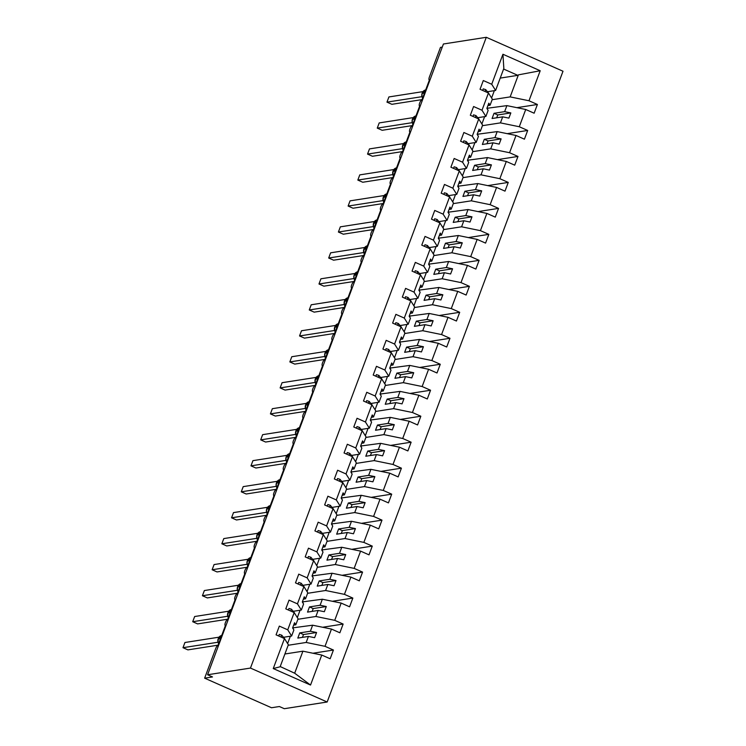 <?xml version="1.0" encoding="UTF-8"?>
<svg xmlns="http://www.w3.org/2000/svg" width="746" height="746" viewBox="0 0 746 746"><rect width="100%" height="100%" fill="white"/><g stroke="black" fill="none" stroke-linecap="round" stroke-linejoin="round"><path stroke-width="1.12" d="M327.168 702.005L284.301 708.7L279.377 706.527L271.516 707.749L204.637 678.17L212.498 676.939L207.584 674.766L250.46 668.071L327.168 702.005L563.006 71.234L486.299 37.3L250.46 668.071M486.886 108.31L506.898 105.624L504.641 111.648L494.02 113.308L492.08 118.502L502.701 116.852L500.445 122.876L519.281 126.736L527.683 130.457L507.187 133.655M516.894 107.676L537.4 104.477L534.136 113.206L525.725 109.485L506.898 105.624M487.474 91.721L495.605 90.453L503.839 68.418L502.935 54.253L540.207 70.739L528.989 100.757L537.4 104.477M528.989 100.757L510.161 96.896L492.146 99.703M204.637 678.17L215.706 648.554A3.385 1.026 -66.1 0 1 218.056 645.253L225.432 625.502A3.385 1.026 113.9 0 1 225.236 625.484A3.385 1.026 113.9 0 1 225.534 622.276A3.385 1.026 113.9 0 1 227.763 619.273L235.149 599.523A3.385 1.026 113.9 0 1 234.943 599.504A3.385 1.026 113.9 0 1 235.251 596.296A3.385 1.026 113.9 0 1 237.48 593.294L244.865 573.543A3.385 1.026 113.9 0 1 244.66 573.525A3.385 1.026 113.9 0 1 244.968 570.317A3.385 1.026 113.9 0 1 247.196 567.314L254.572 547.564A3.385 1.026 113.9 0 1 254.367 547.545A3.385 1.026 113.9 0 1 254.675 544.338A3.385 1.026 113.9 0 1 256.904 541.335L264.289 521.585A3.385 1.026 113.9 0 1 264.084 521.566A3.385 1.026 113.9 0 1 264.392 518.358A3.385 1.026 113.9 0 1 266.62 515.355L274.006 495.614A3.385 1.026 113.9 0 1 273.801 495.586A3.385 1.026 113.9 0 1 274.108 492.379A3.385 1.026 113.9 0 1 276.337 489.376L283.713 469.635A3.385 1.026 113.9 0 1 283.508 469.607A3.385 1.026 113.9 0 1 283.816 466.399A3.385 1.026 113.9 0 1 286.044 463.397L293.43 443.656A3.385 1.026 113.9 0 1 293.225 443.628A3.385 1.026 113.9 0 1 293.532 440.42A3.385 1.026 113.9 0 1 295.761 437.417L303.137 417.676A3.385 1.026 113.9 0 1 302.941 417.648A3.385 1.026 113.9 0 1 303.24 414.44A3.385 1.026 113.9 0 1 305.468 411.438L312.854 391.697A3.385 1.026 113.9 0 1 312.649 391.669A3.385 1.026 113.9 0 1 312.956 388.461A3.385 1.026 113.9 0 1 315.185 385.458L322.57 365.717A3.385 1.026 113.9 0 1 322.365 365.689A3.385 1.026 113.9 0 1 322.673 362.481A3.385 1.026 113.9 0 1 324.902 359.479L332.278 339.738A3.385 1.026 113.9 0 1 332.073 339.71A3.385 1.026 113.9 0 1 332.38 336.502A3.385 1.026 113.9 0 1 334.609 333.499L341.994 313.758A3.385 1.026 113.9 0 1 341.789 313.73A3.385 1.026 113.9 0 1 342.097 310.522A3.385 1.026 113.9 0 1 344.326 307.52L351.711 287.779A3.385 1.026 113.9 0 1 351.506 287.751A3.385 1.026 113.9 0 1 351.814 284.543A3.385 1.026 113.9 0 1 354.042 281.54L361.418 261.799A3.385 1.026 113.9 0 1 361.213 261.781A3.385 1.026 113.9 0 1 361.521 258.564A3.385 1.026 113.9 0 1 363.75 255.561L371.135 235.82A3.385 1.026 113.9 0 1 370.93 235.801A3.385 1.026 113.9 0 1 371.238 232.584A3.385 1.026 113.9 0 1 373.466 229.581L380.842 209.84A3.385 1.026 113.9 0 1 380.647 209.822A3.385 1.026 113.9 0 1 380.945 206.605A3.385 1.026 113.9 0 1 383.174 203.602L390.559 183.861A3.385 1.026 113.9 0 1 390.354 183.842A3.385 1.026 113.9 0 1 390.662 180.625A3.385 1.026 113.9 0 1 392.89 177.623L400.276 157.882A3.385 1.026 113.9 0 1 400.07 157.863A3.385 1.026 113.9 0 1 400.378 154.646A3.385 1.026 113.9 0 1 402.607 151.643L409.983 131.902A3.385 1.026 113.9 0 1 409.778 131.883A3.385 1.026 113.9 0 1 410.086 128.666A3.385 1.026 113.9 0 1 412.314 125.664L419.7 105.923A3.385 1.026 113.9 0 1 419.494 105.904A3.385 1.026 113.9 0 1 419.802 102.687A3.385 1.026 113.9 0 1 422.031 99.694L429.416 79.943A3.385 1.026 113.9 0 1 429.211 79.925A3.385 1.026 113.9 0 1 429.398 77.015L440.466 47.399L442.247 47.119M477.17 134.289L497.181 131.604L494.924 137.628L484.303 139.288L482.364 144.482L492.985 142.822L490.728 148.855L509.565 152.716L517.976 156.436L497.47 159.635M527.683 130.457L524.419 139.185L516.018 135.464L497.181 131.604M482.429 125.682L500.445 122.876M467.462 160.269L487.464 157.583L485.217 163.607L474.596 165.267L472.647 170.461L483.268 168.801L481.021 174.834L499.848 178.695L508.259 182.416L487.753 185.614M517.976 156.436L514.712 165.164L506.301 161.444L487.464 157.583M472.712 151.662L490.728 148.855M457.746 186.248L477.757 183.563L475.5 189.587L464.879 191.246L462.94 196.44L473.561 194.781L471.304 200.814L490.141 204.674L498.542 208.386L478.046 211.594M508.259 182.416L504.995 191.144L496.584 187.423L477.757 183.563M463.005 177.641L481.021 174.834M448.038 212.228L468.04 209.542L465.784 215.566L455.163 217.226L453.223 222.42L463.844 220.76L461.587 226.793L480.424 230.654L488.835 234.365L468.329 237.573M498.542 208.386L495.279 217.123L486.877 213.403L468.04 209.542M453.288 203.621L471.304 200.814M438.322 238.207L458.324 235.522L456.076 241.545L445.455 243.205L443.516 248.399L454.127 246.74L451.88 252.773L470.707 256.624L479.118 260.345L458.622 263.552M488.835 234.365L485.571 243.103L477.16 239.382L458.324 235.522M443.581 229.6L461.587 226.793M428.605 264.187L448.616 261.501L446.36 267.525L435.739 269.185L433.799 274.379L444.42 272.719L442.164 278.752L461 282.603L469.402 286.324L448.905 289.532M479.118 260.345L475.855 269.073L467.444 265.362L448.616 261.501M433.864 255.58L451.88 252.773M418.898 290.166L438.9 287.48L436.643 293.504L426.031 295.164L424.082 300.358L434.704 298.698L432.456 304.732L451.283 308.583L459.695 312.304L439.189 315.502M469.402 286.324L466.138 295.052L457.736 291.341L438.9 287.48M424.148 281.559L442.164 278.752M409.181 316.145L429.192 313.46L426.936 319.484L416.315 321.144L414.375 326.338L424.996 324.678L422.74 330.711L441.567 334.562L449.978 338.283L429.482 341.481M459.695 312.304L456.431 321.032L448.02 317.311L429.192 313.46M414.44 307.538L432.456 304.732M399.464 342.116L419.476 339.439L417.219 345.463L406.598 347.123L404.658 352.317L415.28 350.657L413.023 356.691L431.859 360.542L440.271 364.262L419.765 367.461M449.978 338.283L446.714 347.011L438.303 343.291L419.476 339.439M404.724 333.518L422.74 330.711M389.757 368.095L409.759 365.419L407.512 371.443L396.891 373.103L394.942 378.297L405.563 376.637L403.316 382.661L422.143 386.521L430.554 390.242L410.048 393.44M440.271 364.262L437.007 372.991L428.596 369.27L409.759 365.419M395.007 359.497L413.023 356.691M380.04 394.075L400.052 391.398L397.795 397.422L387.174 399.082L385.234 404.276L395.856 402.616L393.599 408.64L412.435 412.501L420.837 416.221L400.341 419.42M430.554 390.242L427.29 398.97L418.879 395.249L400.052 391.398M385.3 385.477L403.316 382.661M370.333 420.054L390.335 417.378L388.079 423.402L377.457 425.061L375.518 430.255L386.139 428.596L383.882 434.62L402.719 438.48L411.13 442.201L390.624 445.399M420.837 416.221L417.574 424.95L409.172 421.229L390.335 417.378M375.583 411.456L393.599 408.64M360.616 446.033L380.619 443.348L378.371 449.381L367.75 451.041L365.801 456.235L376.422 454.575L374.175 460.599L393.002 464.46L401.413 468.18L380.917 471.379M411.13 442.201L407.866 450.929L399.455 447.208L380.619 443.348M365.876 437.436L383.882 434.62M350.9 472.013L370.911 469.327L368.655 475.361L358.033 477.02L356.094 482.214L366.715 480.555L364.458 486.578L383.295 490.439L391.697 494.16L371.2 497.358M401.413 468.18L398.15 476.908L389.738 473.188L370.911 469.327M356.159 463.415L374.175 460.599M341.192 497.992L361.195 495.307L358.938 501.34L348.326 503L346.377 508.194L356.998 506.534L354.742 512.558L373.578 516.418L381.989 520.139L361.484 523.338M391.697 494.16L388.433 502.888L380.031 499.167L361.195 495.307M346.442 489.395L364.458 486.578M331.476 523.972L351.478 521.286L349.231 527.319L338.609 528.97L336.67 534.173L347.291 532.513L345.034 538.537L363.861 542.398L372.273 546.119L351.776 549.317M381.989 520.139L378.726 528.867L370.314 525.147L351.478 521.286M336.735 515.374L354.742 512.558M321.759 549.951L341.771 547.266L339.514 553.299L328.893 554.949L326.953 560.153L337.574 558.493L335.318 564.517L354.154 568.377L362.565 572.098L342.06 575.297M372.273 546.119L369.009 554.847L360.598 551.126L341.771 547.266M327.018 541.354L345.034 538.537M312.052 575.931L332.054 573.245L329.807 579.278L319.185 580.929L317.236 586.132L327.858 584.472L325.61 590.496L344.438 594.357L352.849 598.078L332.343 601.276M362.565 572.098L359.302 580.826L350.89 577.106L332.054 573.245M317.302 567.333L335.318 564.517M302.335 601.91L322.347 599.225L320.09 605.258L309.469 606.908L307.529 612.112L318.15 610.452L315.894 616.476L334.73 620.336L343.132 624.057L322.636 627.255M352.849 598.078L349.585 606.806L341.174 603.085L322.347 599.225M307.594 593.312L325.61 590.496M292.618 627.89L312.63 625.204L310.373 631.237L299.752 632.888L297.813 638.082L308.434 636.431L306.177 642.455L325.014 646.316L333.425 650.036L312.919 653.235M343.132 624.057L339.868 632.785L331.466 629.065L312.63 625.204M297.878 619.292L315.894 616.476M495.605 90.453L491.717 84.261L483.305 80.54L480.042 89.278L488.453 92.989L482 110.24L485.888 116.432L477.757 117.7M487.921 105.55L490.085 105.214L492.341 99.181L488.453 92.989M482 110.24L473.598 106.519L470.334 115.257L478.736 118.968L472.293 136.22L476.172 142.411L468.05 143.68M478.205 131.529L480.368 131.193L482.625 125.16L478.736 118.968M472.293 136.22L463.881 132.499L460.618 141.227L469.029 144.948L462.576 162.199L466.464 168.391L458.333 169.659M468.488 157.509L470.661 157.173L472.908 151.14L469.029 144.948M462.576 162.199L454.165 158.478L450.901 167.207L459.312 170.927L452.859 188.179L456.748 194.37L448.616 195.639M458.781 183.488L460.944 183.152L463.201 177.119L459.312 170.927M452.859 188.179L444.457 184.458L441.194 193.186L449.596 196.907L443.152 214.158L447.031 220.35L438.909 221.618M449.064 209.467L451.227 209.132L453.484 203.099L449.596 196.907M443.152 214.158L434.741 210.437L431.477 219.165L439.888 222.886L433.435 240.137L437.324 246.329L429.192 247.597M439.347 235.447L441.52 235.111L443.767 229.078L439.888 222.886M433.435 240.137L425.024 236.417L421.76 245.145L430.172 248.866L423.728 266.117L427.607 272.309L419.485 273.577M429.64 261.426L431.803 261.091L434.06 255.057L430.172 248.866M423.728 266.117L415.317 262.396L412.053 271.124L420.464 274.845L414.011 292.096L417.9 298.288L409.768 299.556M419.923 287.406L422.096 287.07L424.343 281.037L420.464 274.845M414.011 292.096L405.6 288.376L402.336 297.104L410.748 300.825L404.295 318.076L408.183 324.268L400.052 325.536M410.216 313.385L412.379 313.04L414.636 307.016L410.748 300.825M404.295 318.076L395.884 314.355L392.629 323.083L401.031 326.804L394.587 344.055L398.467 350.247L390.345 351.515M400.499 339.365L402.663 339.02L404.919 332.996L401.031 326.804M394.587 344.055L386.176 340.335L382.912 349.063L391.324 352.783L384.871 370.035L388.759 376.226L380.628 377.495M390.783 365.344L392.955 364.999L395.203 358.975L391.324 352.783M384.871 370.035L376.46 366.314L373.196 375.042L381.607 378.763L375.154 396.014L379.043 402.206L370.911 403.474M381.075 391.324L383.239 390.979L385.495 384.955L381.607 378.763M375.154 396.014L366.752 392.293L363.488 401.022L371.89 404.742L365.447 421.994L369.326 428.185L361.204 429.454M371.359 417.303L373.522 416.958L375.779 410.934L371.89 404.742M365.447 421.994L357.036 418.273L353.772 427.001L362.183 430.722L355.73 447.973L359.619 454.165L351.487 455.433M361.642 443.283L363.815 442.938L366.062 436.914L362.183 430.722M355.73 447.973L347.319 444.252L344.055 452.981L352.466 456.701L346.013 473.952L349.902 480.144L341.78 481.412M351.935 469.262L354.098 468.917L356.355 462.893L352.466 456.701M346.013 473.952L337.612 470.232L334.348 478.96L342.75 482.681L336.306 499.932L340.195 506.124L332.063 507.392M342.218 495.232L344.391 494.896L346.638 488.872L342.75 482.681M336.306 499.932L327.895 496.211L324.631 504.939L333.042 508.66L326.589 525.911L330.478 532.103L322.347 533.371M332.511 521.212L334.674 520.876L336.931 514.852L333.042 508.66M326.589 525.911L318.178 522.191L314.915 530.919L323.326 534.64L316.882 551.891L320.761 558.083L312.639 559.351M322.794 547.191L324.958 546.855L327.214 540.831L323.326 534.64M316.882 551.891L308.471 548.17L305.207 556.898L313.618 560.619L307.165 577.87L311.054 584.062L302.923 585.33M313.078 573.17L315.25 572.835L317.498 566.811L313.618 560.619M307.165 577.87L298.754 574.15L295.491 582.878L303.902 586.598L297.449 603.85L301.337 610.042L293.206 611.31M303.37 599.15L305.534 598.814L307.79 592.79L303.902 586.598M297.449 603.85L289.047 600.129L285.783 608.857L294.185 612.578L287.742 629.829L279.33 626.108L276.067 634.837L284.478 638.557L273.25 668.565L280.123 666.784L288.357 644.749L284.478 638.557M293.654 625.129L295.817 624.794L298.074 618.77L294.185 612.578M284.907 654L302.913 651.183L294.679 673.218L310.532 685.052L273.25 668.565M333.425 650.036L330.161 658.765L321.75 655.044L302.913 651.183M288.17 645.271L306.177 642.455M502.935 54.253L491.717 84.261M525.725 109.485L519.281 126.736M516.018 135.464L509.565 152.716M506.301 161.444L499.848 178.695M496.584 187.423L490.141 204.674M486.877 213.403L480.424 230.654M477.16 239.382L470.707 256.624M467.444 265.362L461 282.603M457.736 291.341L451.283 308.583M448.02 317.311L441.567 334.562M438.303 343.291L431.859 360.542M428.596 369.27L422.143 386.521M418.879 395.249L412.435 412.501M409.172 421.229L402.719 438.48M399.455 447.208L393.002 464.46M389.738 473.188L383.295 490.439M380.031 499.167L373.578 516.418M370.314 525.147L363.861 542.398M360.598 551.126L354.154 568.377M350.89 577.106L344.438 594.357M341.174 603.085L334.73 620.336M331.466 629.065L325.014 646.316M321.75 655.044L310.532 685.052M481.879 123.976L484.63 116.628M487.399 109.224L487.623 108.636M490.085 105.214L488.807 103.172L486.868 108.375L488.145 110.408L485.888 116.432M502.701 116.852L508.893 118.12L510.833 112.916L504.641 111.648M472.171 149.955L474.913 142.607M477.682 135.203L477.906 134.616M480.368 131.193L479.091 129.151L477.151 134.355L478.428 136.387L476.172 142.411M492.985 142.822L499.177 144.099L501.125 138.896L494.924 137.628M462.455 175.935L465.206 168.587M467.975 161.183L468.19 160.595M470.661 157.173L469.383 155.131L467.434 160.325L468.712 162.367L466.464 168.391M483.268 168.801L489.469 170.079L491.409 164.875L485.217 163.607M452.738 201.914L455.489 194.566M458.258 187.162L458.482 186.565M460.944 183.152L459.667 181.11L457.727 186.304L459.004 188.346L456.748 194.37M473.561 194.781L479.753 196.058L481.692 190.855L475.5 189.587M443.031 227.894L445.772 220.546M448.542 213.142L448.766 212.545M451.227 209.132L449.95 207.09L448.01 212.284L449.288 214.326L447.031 220.35M463.844 220.76L470.045 222.038L471.985 216.834L465.784 215.566M433.314 253.873L436.065 246.525M438.834 239.121L439.058 238.524M441.52 235.111L440.243 233.069L438.294 238.263L439.571 240.305L437.324 246.329M454.127 246.74L460.329 248.008L462.268 242.814L456.076 241.545M423.607 279.853L426.348 272.504M429.118 265.1L429.342 264.504M431.803 261.091L430.526 259.048L428.586 264.243L429.864 266.285L427.607 272.309M444.42 272.719L450.612 273.987L452.561 268.793L446.36 267.525M413.89 305.832L416.641 298.484M419.411 291.08L419.625 290.483M422.096 287.07L420.809 285.028L418.87 290.222L420.147 292.264L417.9 298.288M434.704 298.698L440.905 299.967L442.844 294.773L436.643 293.504M404.173 331.811L406.924 324.463M409.694 317.059L409.918 316.463M412.379 313.04L411.102 311.007L409.162 316.201L410.44 318.244L408.183 324.268M424.996 324.678L431.188 325.946L433.128 320.752L426.936 319.484M394.466 357.791L397.208 350.443M399.977 343.039L400.201 342.442M402.663 339.02L401.385 336.987L399.446 342.181L400.723 344.223L398.467 350.247M415.28 350.657L421.471 351.925L423.42 346.731L417.219 345.463M384.75 383.77L387.5 376.422M390.27 369.018L390.484 368.421M392.955 364.999L391.678 362.966L389.729 368.16L391.007 370.202L388.759 376.226M405.563 376.637L411.764 377.905L413.704 372.711L407.512 371.443M375.033 409.75L377.784 402.402M380.553 394.998L380.777 394.401M383.239 390.979L381.961 388.946L380.022 394.14L381.299 396.182L379.043 402.206M395.856 402.616L402.047 403.884L403.987 398.69L397.795 397.422M365.326 435.729L368.067 428.381M370.837 420.977L371.06 420.38M373.522 416.958L372.245 414.925L370.305 420.119L371.583 422.161L369.326 428.185M386.139 428.596L392.331 429.864L394.28 424.67L388.079 423.402M355.609 461.709L358.36 454.361M361.129 446.957L361.344 446.36M363.815 442.938L362.537 440.905L360.588 446.099L361.866 448.132L359.619 454.165M376.422 454.575L382.623 455.843L384.563 450.649L378.371 449.381M345.902 487.688L348.643 480.34M351.413 472.927L351.636 472.339M354.098 468.917L352.821 466.884L350.881 472.078L352.159 474.111L349.902 480.144M366.715 480.555L372.907 481.823L374.856 476.629L368.655 475.361M336.185 513.668L338.936 506.32M341.705 498.906L341.92 498.319M344.391 494.896L343.104 492.864L341.164 498.058L342.442 500.09L340.195 506.124M356.998 506.534L363.199 507.802L365.139 502.608L358.938 501.34M326.468 539.647L329.219 532.299M331.989 524.886L332.212 524.298M334.674 520.876L333.397 518.843L331.448 524.037L332.735 526.07L330.478 532.103M347.291 532.513L353.483 533.782L355.422 528.588L349.231 527.319M316.761 565.627L319.502 558.278M322.272 550.865L322.496 550.278M324.958 546.855L323.68 544.822L321.74 550.016L323.018 552.049L320.761 558.083M337.574 558.493L343.766 559.761L345.715 554.567L339.514 553.299M307.044 591.606L309.795 584.258M312.565 576.845L312.779 576.257M315.25 572.835L313.973 570.802L312.024 575.996L313.301 578.029L311.054 584.062M327.858 584.472L334.059 585.741L335.998 580.547L329.807 579.278M297.328 617.585L300.079 610.237M302.848 602.824L303.072 602.236M305.534 598.814L304.256 596.781L302.316 601.975L303.594 604.008L301.337 610.042M318.15 610.452L324.342 611.72L326.282 606.526L320.09 605.258M287.62 643.565L290.362 636.217M293.131 628.803L293.355 628.216M295.817 624.794L294.539 622.761L292.6 627.955L293.877 629.988L291.621 636.021L283.499 637.289M291.621 636.021L287.742 629.829M308.434 636.431L314.625 637.699L316.574 632.505L310.373 631.237M280.207 666.56L294.679 673.218M491.595 97.996L494.346 90.648M540.207 70.739L518.395 74.861L510.161 96.896M518.395 74.861L517.845 75.346L503.606 69.042M500.221 78.097L517.845 75.346M486.299 37.3L443.422 43.995L207.584 674.766M302.438 637.364L303.491 634.548L299.752 632.888M303.491 634.548L316.574 632.505M312.154 611.384L313.208 608.568L309.469 606.908M313.208 608.568L326.282 606.526M321.862 585.405L322.915 582.589L319.185 580.929M322.915 582.589L335.998 580.547M331.578 559.425L332.632 556.609L328.893 554.949M332.632 556.609L345.715 554.567M341.295 533.446L342.349 530.63L338.609 528.97M342.349 530.63L355.422 528.588M351.002 507.467L352.056 504.65L348.326 503M352.056 504.65L365.139 502.608M360.719 481.487L361.773 478.671L358.033 477.02M361.773 478.671L374.856 476.629M370.436 455.508L371.489 452.691L367.75 451.041M371.489 452.691L384.563 450.649M380.143 429.528L381.197 426.712L377.457 425.061M381.197 426.712L394.28 424.67M389.86 403.549L390.913 400.733L387.174 399.082M390.913 400.733L403.987 398.69M399.567 377.569L400.621 374.753L396.891 373.103M400.621 374.753L413.704 372.711M409.284 351.599L410.337 348.774L406.598 347.123M410.337 348.774L423.42 346.731M419 325.62L420.054 322.794L416.315 321.144M420.054 322.794L433.128 320.752M428.708 299.64L429.761 296.815L426.031 295.164M429.761 296.815L442.844 294.773M438.424 273.661L439.478 270.835L435.739 269.185M439.478 270.835L452.561 268.793M448.141 247.681L449.195 244.856L445.455 243.205M449.195 244.856L462.268 242.814M457.848 221.702L458.902 218.876L455.163 217.226M458.902 218.876L471.985 216.834M467.565 195.722L468.619 192.897L464.879 191.246M468.619 192.897L481.692 190.855M477.272 169.743L478.335 166.917L474.596 165.267M478.335 166.917L491.409 164.875M486.989 143.764L488.043 140.938L484.303 139.288M488.043 140.938L501.125 138.896M496.705 117.784L497.759 114.959L494.02 113.308M497.759 114.959L510.833 112.916M217.944 642.241L182.994 647.696L184.933 642.502L218.96 637.187M182.994 647.696L187.908 649.878L218.084 645.159M221.702 635.48A4.849 4.541 81.1 0 0 218.364 638.38L218.019 642.455L218.634 643.686M284.851 639.154A20.757 3.777 -159.5 0 0 284.329 638.278L281.746 635.191L279.274 634.426L278.687 635.993M281.046 637.037L281.746 635.191M227.661 616.261L192.71 621.716L194.65 616.522L228.677 611.216M192.71 621.716L197.625 623.898L227.8 619.18M231.419 609.501A4.849 4.541 81.1 0 0 228.071 612.401L227.726 616.476L228.351 617.707M294.567 613.175A20.757 3.777 -159.5 0 0 294.045 612.298L291.453 609.212L288.991 608.447L288.404 610.014M290.763 611.058L291.453 609.212M237.377 590.282L202.418 595.737L204.367 590.543L238.384 585.237M202.418 595.737L207.341 597.919L237.508 593.21M237.508 587.167L237.442 590.496L238.067 591.727M304.275 587.195A20.757 3.777 -159.5 0 0 303.753 586.319L301.17 583.232L298.698 582.467L298.111 584.034M300.479 585.078L301.17 583.232M247.085 564.302L212.134 569.758L214.074 564.563L248.101 559.258M212.134 569.758L217.049 571.94L247.224 567.23M247.224 561.188L247.15 564.517L247.775 565.748M313.991 561.216A20.757 3.777 -159.5 0 0 313.469 560.339L310.877 557.253L308.415 556.488L307.828 558.055M310.187 559.099L310.877 557.253M256.801 538.323L221.842 543.778L223.791 538.584L257.818 533.278M221.842 543.778L226.765 545.96L256.941 541.251M256.941 535.208L256.866 538.537L257.491 539.768M323.708 535.236A20.757 3.777 -159.5 0 0 323.186 534.36L320.594 531.273L318.122 530.509L317.544 532.075M319.903 533.12L320.594 531.273M266.518 512.343L231.558 517.799L233.498 512.605L267.525 507.299M231.558 517.799L236.473 519.981L266.648 515.272M266.648 509.229L266.583 512.558L267.208 513.789M333.415 509.257A20.757 3.777 -159.5 0 0 332.893 508.38L330.31 505.294L327.839 504.529L327.252 506.096M329.62 507.14L330.31 505.294M276.225 486.364L241.275 491.819L243.215 486.625L277.242 481.319M241.275 491.819L246.189 494.001L276.365 489.292M276.365 483.249L276.29 486.578L276.915 487.809M343.132 483.277A20.757 3.777 -159.5 0 0 342.61 482.401L340.017 479.314L337.556 478.55L336.968 480.116M339.327 481.161L340.017 479.314M285.942 460.385L250.982 465.849L252.931 460.646L286.958 455.34M250.982 465.849L255.906 468.022L286.082 463.313M286.082 457.27L286.007 460.599L286.632 461.83M352.839 457.298A20.757 3.777 -159.5 0 0 352.317 456.431L349.734 453.335L347.263 452.57L346.676 454.137M349.044 455.181L349.734 453.335M295.649 434.405L260.699 439.87L262.639 434.666L296.666 429.36M260.699 439.87L265.613 442.042L295.789 437.333M295.714 434.62L296.339 435.85M362.556 431.319A20.757 3.777 -159.5 0 0 362.034 430.451L359.451 427.355L356.98 426.591L356.392 428.157M358.751 429.202L359.451 427.355M305.366 408.435L270.416 413.89L272.355 408.687L306.382 403.381M270.416 413.89L275.33 416.063L305.506 411.354M309.124 401.665A4.849 4.541 81.1 0 0 305.776 404.565L305.431 408.64L306.056 409.871M372.273 405.339A20.757 3.777 -159.5 0 0 371.75 404.472L369.158 401.376L366.696 400.611L366.109 402.178M368.468 403.232L369.158 401.376M315.082 382.456L280.123 387.911L282.072 382.707L316.099 377.401M280.123 387.911L285.047 390.083L315.213 385.374M318.84 375.686A4.849 4.541 81.1 0 0 315.493 378.586L315.148 382.661L315.772 383.892M381.98 379.36A20.757 3.777 -159.5 0 0 381.458 378.492L378.875 375.397L376.404 374.632L375.816 376.198M378.185 377.252L378.875 375.397M324.79 356.476L289.84 361.931L291.779 356.728L325.806 351.422M289.84 361.931L294.754 364.104L324.93 359.395M324.93 356.877L325.48 357.912M391.697 353.38A20.757 3.777 -159.5 0 0 391.174 352.513L388.582 349.417L386.12 348.662L385.533 350.228M387.892 351.273L388.582 349.417M334.506 330.497L299.547 335.952L301.496 330.758L335.523 325.442M299.547 335.952L304.471 338.125L334.646 333.415M338.264 323.727A4.849 4.541 81.1 0 0 334.917 326.627L334.572 330.711L335.196 331.933M401.413 327.401A20.757 3.777 -159.5 0 0 400.891 326.534L398.299 323.438L395.828 322.682L395.249 324.249M397.609 325.293L398.299 323.438M344.223 304.517L309.264 309.972L311.203 304.778L345.23 299.463M309.264 309.972L314.178 312.145L344.354 307.436M347.981 297.747A4.849 4.541 81.1 0 0 344.633 300.647L344.288 304.732L344.913 305.953M411.121 301.421A20.757 3.777 -159.5 0 0 410.598 300.554L408.015 297.458L405.544 296.703L404.957 298.269M407.325 299.314L408.015 297.458M353.93 278.538L318.98 283.993L320.92 278.799L354.947 273.484M318.98 283.993L323.895 286.166L354.07 281.456M354.024 278.836L354.62 279.983M420.837 275.442A20.757 3.777 -159.5 0 0 420.315 274.575L417.723 271.479L415.261 270.723L414.673 272.29M417.033 273.334L417.723 271.479M363.647 252.558L328.688 258.013L330.637 252.819L364.663 247.504M328.688 258.013L333.611 260.186L363.787 255.477M367.405 245.798A4.849 4.541 81.1 0 0 364.057 248.688L363.712 252.773L364.337 254.004M430.545 249.462A20.757 3.777 -159.5 0 0 430.022 248.595L427.439 245.499L424.968 244.744L424.381 246.311M426.749 247.355L427.439 245.499M373.354 226.579L338.404 232.034L340.344 226.84L374.371 221.525M338.404 232.034L343.319 234.207L373.494 229.498M377.122 219.818A4.849 4.541 81.1 0 0 373.774 222.709L373.429 226.793L374.044 228.024M440.261 223.483A20.757 3.777 -159.5 0 0 439.739 222.616L437.156 219.52L434.685 218.764L434.097 220.331M436.457 221.376L437.156 219.52M383.071 200.599L348.121 206.055L350.06 200.861L384.087 195.545M348.121 206.055L353.035 208.227L383.211 203.518M386.829 193.839A4.849 4.541 81.1 0 0 383.481 196.73L383.136 200.814L383.761 202.045M449.978 197.513A20.757 3.777 -159.5 0 0 449.456 196.636L446.863 193.54L444.402 192.785L443.814 194.352M446.173 195.396L446.863 193.54M392.788 174.62L357.828 180.075L359.777 174.881L393.804 169.566M357.828 180.075L362.752 182.248L392.918 177.539M396.546 167.859A4.849 4.541 81.1 0 0 393.198 170.759L392.853 174.834L393.478 176.065M459.685 171.533A20.757 3.777 -159.5 0 0 459.163 170.657L456.58 167.57L454.109 166.806L453.521 168.372M455.89 169.417L456.58 167.57M402.495 148.641L367.545 154.096L369.484 148.902L403.511 143.586M367.545 154.096L372.459 156.268L402.635 151.559M402.598 148.939L403.185 150.086M469.402 145.554A20.757 3.777 -159.5 0 0 468.88 144.677L466.287 141.591L463.825 140.826L463.238 142.393M465.597 143.437L466.287 141.591M412.212 122.661L377.262 128.116L379.201 122.922L413.228 117.607M377.262 128.116L382.176 130.289L412.351 125.58M412.351 119.537L412.277 122.876L412.902 124.106M479.118 119.574A20.757 3.777 -159.5 0 0 478.596 118.698L476.004 115.611L473.533 114.847L472.955 116.413M475.314 117.458L476.004 115.611M421.928 96.682L386.969 102.137L388.908 96.943L422.935 91.627M386.969 102.137L391.883 104.309L422.059 99.6M422.059 93.558L421.994 96.896L422.618 98.127M488.826 93.595A20.757 3.777 -159.5 0 0 488.304 92.718L485.721 89.632L483.249 88.867L482.662 90.434M485.031 91.478L485.721 89.632M221.842 635.452L218.317 638.492M220.76 638.007L218.364 638.38L218.13 639.005A4.849 4.541 81.1 0 0 218.662 643.621M218.056 639.042L220.527 638.623M231.558 609.473L228.034 612.522M230.477 612.028L228.071 612.401L227.838 613.025A4.849 4.541 81.1 0 0 228.379 617.641M227.763 613.063L230.244 612.653M241.135 583.521A4.849 4.541 81.1 0 0 237.787 586.421L237.741 586.543M240.193 586.048L237.787 586.421L237.554 587.046A4.849 4.541 81.1 0 0 238.086 591.662M241.266 583.493L237.713 586.459L237.48 587.083L239.96 586.673M250.843 557.542A4.849 4.541 81.1 0 0 247.504 560.442L247.458 560.563M249.901 560.069L247.504 560.442L247.271 561.067A4.849 4.541 81.1 0 0 247.803 565.682M250.982 557.523L247.43 560.479L247.196 561.104L249.668 560.694M260.559 531.562A4.849 4.541 81.1 0 0 257.211 534.462L257.165 534.584M259.617 534.089L257.211 534.462L256.978 535.087A4.849 4.541 81.1 0 0 257.519 539.703M260.699 531.544L257.137 534.5L256.904 535.124L259.384 534.714M270.276 505.583A4.849 4.541 81.1 0 0 266.928 508.483L266.881 508.604M269.325 508.11L266.928 508.483L266.695 509.108A4.849 4.541 81.1 0 0 267.227 513.724M270.406 505.564L266.854 508.52L266.62 509.145L269.092 508.735M279.983 479.603A4.849 4.541 81.1 0 0 276.635 482.503L276.598 482.625M279.041 482.13L276.635 482.503L276.402 483.128A4.849 4.541 81.1 0 0 276.943 487.744M280.123 479.585L276.57 482.541L276.337 483.166L278.808 482.755M289.7 453.624A4.849 4.541 81.1 0 0 286.352 456.524L286.305 456.645M288.758 456.151L286.352 456.524L286.119 457.149A4.849 4.541 81.1 0 0 286.66 461.765M289.83 453.605L286.277 456.561L286.044 457.186L288.525 456.776M299.416 427.644A4.849 4.541 81.1 0 0 296.069 430.545L296.022 430.666M298.465 430.172L296.069 430.545L295.836 431.169A4.849 4.541 81.1 0 0 296.367 435.785M295.789 431.291L298.232 430.796M309.264 401.646L305.739 404.686M308.182 404.192L305.776 404.565L305.543 405.19A4.849 4.541 81.1 0 0 306.084 409.806M305.478 405.227L307.949 404.817M318.971 375.667L315.446 378.707M317.899 378.213L315.493 378.586L315.26 379.21A4.849 4.541 81.1 0 0 315.791 383.826M315.185 379.248L317.665 378.837M328.548 349.706A4.849 4.541 81.1 0 0 325.209 352.606L325.163 352.727M327.606 352.233L325.209 352.606L324.976 353.231A4.849 4.541 81.1 0 0 325.508 357.847M328.688 349.688L325.135 352.653L324.902 353.268L327.373 352.858M338.404 323.708L334.879 326.748M337.323 326.254L334.917 326.627L334.684 327.252A4.849 4.541 81.1 0 0 335.224 331.867M334.609 327.289L337.089 326.879M348.112 297.729L344.587 300.769M347.03 300.274L344.633 300.647L344.4 301.272A4.849 4.541 81.1 0 0 344.932 305.888M344.326 301.309L346.797 300.899M357.688 271.768A4.849 4.541 81.1 0 0 354.35 274.668L354.303 274.789M356.747 274.295L354.35 274.668L354.117 275.293A4.849 4.541 81.1 0 0 354.648 279.909M357.828 271.749L354.275 274.715L354.042 275.339L356.513 274.92M367.536 245.77L364.011 248.81M366.463 248.315L364.057 248.688L363.824 249.313A4.849 4.541 81.1 0 0 364.365 253.929M363.75 249.36L366.23 248.94M377.252 219.79L373.727 222.83M376.171 222.336L373.774 222.709L373.541 223.334A4.849 4.541 81.1 0 0 374.072 227.95M373.466 223.38L375.937 222.961M386.969 193.811L383.444 196.851M385.887 196.357L383.481 196.73L383.248 197.354A4.849 4.541 81.1 0 0 383.789 201.97M383.183 197.401L385.654 196.981M396.676 167.831L393.151 170.871M395.604 170.377L393.198 170.759L392.965 171.375A4.849 4.541 81.1 0 0 393.496 175.991M392.89 171.421L395.371 171.002M406.253 141.88A4.849 4.541 81.1 0 0 402.915 144.78L402.868 144.892M405.311 144.398L402.915 144.78L402.681 145.395A4.849 4.541 81.1 0 0 403.213 150.011M402.635 145.517L405.078 145.022M415.97 115.9A4.849 4.541 81.1 0 0 412.622 118.8L412.585 118.912M415.028 118.418L412.622 118.8L412.389 119.416A4.849 4.541 81.1 0 0 412.93 124.041M416.109 115.872L412.547 118.838L412.314 119.463L414.795 119.043M425.686 89.921A4.849 4.541 81.1 0 0 422.339 92.821L422.292 92.933M424.735 92.439L422.339 92.821L422.105 93.446A4.849 4.541 81.1 0 0 422.637 98.062M425.817 89.893L422.264 92.858L422.031 93.483L424.502 93.063M299.547 427.626L295.994 430.582L295.789 434.815M324.902 353.268L324.864 356.681M354.042 275.339L353.996 278.752M406.393 141.852L402.84 144.817L402.57 148.855"/></g></svg>
